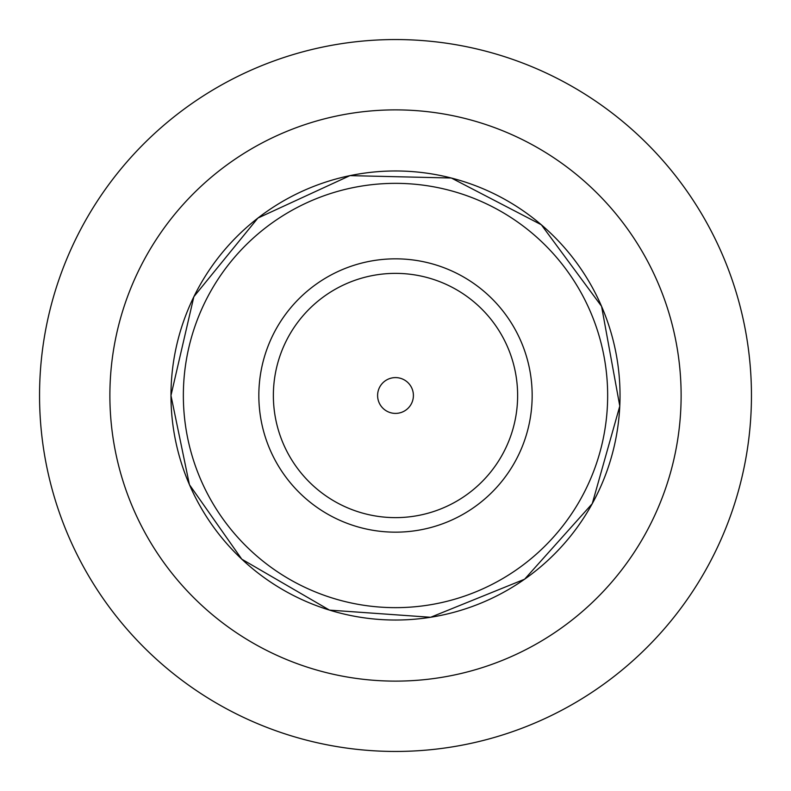 <?xml version="1.0" encoding="UTF-8"?>
<svg xmlns="http://www.w3.org/2000/svg" width="791" height="791" viewBox="0 0 791 791"><rect width="100%" height="100%" fill="white"/><g stroke="black" fill="none" stroke-linecap="round" stroke-linejoin="round"><path stroke-width="1.19" d="M395.5 39.55A355.95 355.95 0 0 0 39.55 395.5A355.95 355.95 0 0 0 395.5 751.45A355.95 355.95 0 0 0 751.45 395.5A355.95 355.95 0 0 0 395.5 39.55M258.835 395.5A136.665 136.665 0 0 1 463.833 277.147A136.665 136.665 0 0 1 463.833 513.853A136.665 136.665 0 0 1 258.835 395.5M273.37 395.5A122.13 122.13 0 0 0 456.565 501.267A122.13 122.13 0 0 0 456.565 289.733A122.13 122.13 0 0 0 273.37 395.5M377.604 395.5A17.896 17.896 0 0 1 404.448 379.996A17.896 17.896 0 0 1 404.448 411.004A17.896 17.896 0 0 1 377.604 395.5M395.5 109.88A285.62 285.62 0 0 1 681.12 395.5A285.62 285.62 0 0 1 395.5 681.12A285.62 285.62 0 0 1 109.88 395.5A285.62 285.62 0 0 1 395.5 109.88M170.975 395.5A224.525 224.525 0 0 1 507.763 201.052A224.525 224.525 0 0 1 507.763 589.948A224.525 224.525 0 0 1 170.975 395.5L193.854 296.714L257.876 218.079L349.968 175.622L451.345 178.015L541.331 224.763L601.575 306.325L619.788 406.08L592.261 503.669L524.611 579.21L430.63 617.277L329.481 610.108L241.789 559.178L189.425 484.675L170.965 395.5M183.354 395.5A212.146 212.146 0 0 1 501.573 211.77A212.146 212.146 0 0 1 501.573 579.23A212.146 212.146 0 0 1 183.354 395.5"/></g></svg>
